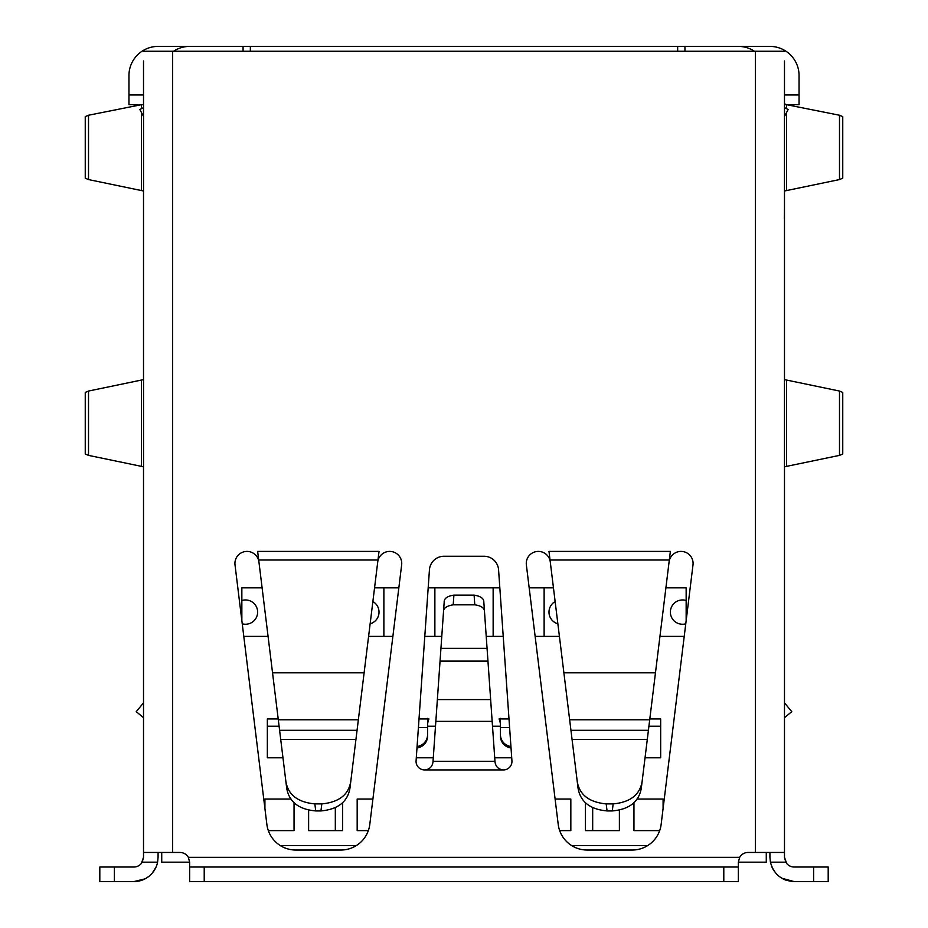 <?xml version="1.0" encoding="UTF-8"?>
<svg xmlns="http://www.w3.org/2000/svg" width="928" height="928" viewBox="0 0 928 928"><rect width="100%" height="100%" fill="white"/><g stroke="black" fill="none" stroke-linecap="round" stroke-linejoin="round"><path stroke-width="1.39" d="M652.164 757.782L660.666 757.782L660.666 718.933L660.666 726.218L648.916 726.218M267.345 757.782L282.97 757.782L267.345 757.782L267.345 718.933L267.345 757.782L275.836 757.782M555.141 601.541A12.145 12.145 0 0 0 557.867 623.802M370.133 623.802A12.145 12.145 0 0 0 372.87 601.541M242.243 623.802A12.145 12.145 0 0 0 257.636 612.097A12.145 12.145 0 0 0 241.848 600.52M686.152 600.52A12.145 12.145 0 0 0 670.376 612.097A12.145 12.145 0 0 0 685.769 623.802M267.345 718.933L278.203 718.933L267.345 718.933L267.345 726.218L279.096 726.218M500.401 724.42A24.279 18.989 -0 0 0 499.067 718.933L508.996 718.933M419.015 718.933L428.945 718.933A24.279 18.989 -0 0 0 427.611 724.42M241.848 620.612L241.848 587.818L262.102 587.818M684.226 636.376L659.947 636.376M559.41 636.376L535.131 636.376M503.22 636.376L486.226 636.376M441.774 636.376L424.78 636.376M392.869 636.376L368.59 636.376M268.064 636.376L243.786 636.376M686.152 620.612L686.152 587.818L665.91 587.818M553.448 587.818L529.169 587.818M499.832 587.818L428.179 587.818M398.831 587.818L374.552 587.818M660.666 718.933L649.809 718.933L660.666 718.933L660.666 757.782L645.041 757.782L660.666 757.782M494.717 757.782L511.711 757.782L494.717 757.782M416.289 757.782L433.295 757.782L416.289 757.782M663.091 808.462L663.091 799.054L636.968 799.054M659.68 830.618L633.952 830.618L633.952 802.511M585.394 802.523L585.394 830.618L619.394 830.618L619.394 810.179M559.677 830.618L570.836 830.618L570.836 799.054L555.106 799.054M291.044 799.054L264.921 799.054L264.921 808.462M268.331 830.618L294.048 830.618L294.048 802.523M308.618 810.179L308.618 830.618L342.606 830.618L342.606 802.511M372.894 799.054L357.176 799.054L357.176 830.618L368.335 830.618M647.779 845.536L571.578 845.536M356.433 845.536L280.233 845.536M492.513 726.218L500.424 726.218M427.588 726.218L435.499 726.218M619.394 830.618L592.679 830.618L592.679 807.627M335.321 807.627L335.321 830.618L308.618 830.618M427.611 718.365L427.588 736.066A12.145 12.006 180 0 1 416.985 747.968M427.588 734.616A12.145 12.006 180 0 1 417.078 746.506M509.6 727.587L500.424 727.587L500.401 718.365M500.424 727.587L500.424 736.066A12.145 12.006 180 0 0 511.026 747.968M510.922 746.506A12.145 12.006 180 0 1 500.424 734.616M383.879 587.818L383.879 636.376M493.139 587.818L493.139 636.376M434.872 636.376L434.872 587.818M544.121 587.818L544.121 636.376M681.036 551.406A12.052 12.052 0 0 0 669.076 561.985L649.704 719.78L569.653 719.78L550.281 561.985A12.052 12.052 0 0 0 538.321 551.406A12.052 12.052 0 0 0 526.362 564.92L558.227 824.458A29.139 29.139 0 0 0 587.146 850.036L632.212 850.036A29.139 29.139 0 0 0 661.13 824.458L692.996 564.92A12.052 12.052 0 0 0 681.036 551.406M278.307 719.78L258.935 561.985A12.052 12.052 0 0 0 246.976 551.406A12.052 12.052 0 0 0 235.016 564.92L266.881 824.458A29.139 29.139 0 0 0 295.8 850.036L340.866 850.036A29.139 29.139 0 0 0 369.785 824.458L401.65 564.92A12.052 12.052 0 0 0 389.69 551.406A12.052 12.052 0 0 0 377.731 561.985L358.347 719.78L278.307 719.78L280.72 739.442L355.934 739.442L358.347 719.78M433.04 761.32L494.96 761.32L495.018 762.027C495.784 766.864 498.603 769.486 503.475 769.915A8.48 8.48 0 0 0 511.931 760.844L498.568 569.815A14.57 14.57 0 0 0 484.033 556.255L443.967 556.255A14.57 14.57 0 0 0 429.444 569.815L416.08 760.844A8.48 8.48 0 0 0 424.537 769.915C429.409 769.486 432.228 766.864 432.993 762.027L444.187 601.994C444.118 598.409 447.354 596.124 453.896 595.126L474.115 595.126C480.646 596.17 483.882 598.467 483.824 601.994L484.497 611.691C484.486 608.049 481.249 605.752 474.788 604.824L474.115 595.126M784.346 218.938L784.485 207.57M784.485 833.042L784.485 852.461L748.072 852.461A9.709 9.709 0 0 0 739.662 857.321L188.349 857.321L189.648 862.182L189.648 881.6L189.648 867.03L204.218 867.03L204.218 881.6L189.648 881.6M494.96 761.32L484.497 611.691M839.492 391.048L842.752 392.416L842.752 454.012L839.492 455.381L784.485 466.796L784.485 379.622L839.492 391.048L839.492 455.381M786.526 108.669L786.526 104.678L839.492 115.234L842.752 116.603L842.752 178.199L839.492 179.568L784.485 190.994L784.485 148.376M569.653 719.78L572.066 739.442L647.292 739.442L649.704 719.78M143.515 138.655L143.515 148.376L143.515 138.655M143.515 116.418L139.861 109.527L143.515 107.578L143.515 99.818L143.515 109.527M143.515 536.836L143.515 550.246M143.515 737.052L143.515 762.63L143.515 737.052M143.515 323.176L143.515 303.758L143.515 323.176M143.515 225.458L143.515 194.95M143.515 350.378L143.515 375.666M143.515 470.879L143.515 493.139M141.346 863.446L143.515 857.321L143.515 60.97M143.515 823.333L143.515 833.042M143.515 65.818L143.515 75.539M669.32 560.002L670.376 551.406L548.982 551.406L550.037 560.002L669.32 560.002L669.076 561.985M377.974 560.002L379.03 551.406L257.636 551.406L258.692 560.002L377.974 560.002L377.731 561.985M738.352 881.6L723.794 881.6L723.794 867.03L738.352 867.03L738.352 881.6L738.352 862.182L739.662 857.321L738.352 862.182L766.273 862.182L766.273 852.461M161.727 852.461L161.727 862.182L189.648 862.182L188.349 857.321A9.709 9.709 0 0 0 179.939 852.461L143.515 852.461M784.485 323.176L784.485 303.758L784.485 323.176M784.485 762.63L784.485 823.333M784.485 116.418L788.15 109.527L784.485 107.578L784.485 99.818L784.485 109.527M784.485 65.818L784.485 99.818M786.7 863.492L784.485 857.321L785.784 862.182A9.709 9.709 0 0 0 794.194 867.03L828.194 867.03L828.194 881.6L794.194 881.6C781.666 880.73 773.732 874.257 770.414 862.182L769.915 857.321L770.414 862.182L785.784 862.182L784.485 857.321L784.485 847.612M769.915 857.321L769.915 852.461M784.485 470.879L784.485 510.133M784.485 350.378L784.485 375.666M786.526 104.667L784.485 103.808M813.624 867.03L813.624 881.6L794.194 881.6L781.91 878.259M778.256 875.638L777.513 874.953M774.416 871.415L771.945 867.03A24.279 24.279 0 0 0 773.418 869.884M776.376 873.805A24.279 24.279 0 0 0 778.847 876.125M780.97 877.679A24.279 24.279 0 0 0 786.051 880.196M114.388 867.03L99.818 867.03L99.818 881.6L114.388 881.6L114.388 867.03L133.806 867.03A9.709 9.709 0 0 0 142.216 862.182L157.598 862.182L158.085 857.321L157.598 862.182A24.279 24.279 0 0 1 133.806 881.6L145.035 878.851M147.111 877.633L148.747 876.461M152.354 872.981L156.055 867.03M133.806 881.6L114.388 881.6M143.515 702.879L136.242 711.648L143.515 702.879M143.515 717.692L136.242 711.648L143.515 717.692M723.794 867.03L204.218 867.03M723.794 881.6L204.218 881.6M642.176 781.109C640.1 794.635 630.425 802.233 613.153 803.903L606.204 803.903L607.063 810.933L612.294 810.933C629.335 809.39 639.009 801.792 641.306 788.139L647.292 739.442M607.063 810.933C590.034 809.402 580.36 801.804 578.051 788.139L572.066 739.442M355.934 739.442L349.96 788.139C347.664 801.78 337.989 809.378 320.937 810.933L315.717 810.933C298.7 809.425 289.026 801.827 286.694 788.139L280.72 739.442M443.503 611.691C443.398 608.188 446.635 605.903 453.212 604.824L474.788 604.824M606.204 803.903C588.932 802.233 579.258 794.635 577.181 781.109M350.819 781.109C348.754 794.635 339.08 802.233 321.807 803.903L314.859 803.903C297.586 802.233 287.912 794.635 285.836 781.109M791.77 711.648L784.485 717.692L791.77 711.648L784.485 717.692L791.77 711.648L784.485 702.879L791.77 711.648M784.485 852.461L784.485 60.97M143.515 51.26L784.485 51.26M153.584 871.415L151.635 873.805M149.164 876.125L147.03 877.679M143.515 379.622L88.52 391.048L88.52 455.381L143.515 466.796M88.52 455.381L85.248 454.012L85.248 392.416L88.52 391.048M158.085 857.321L158.085 852.461M141.474 108.669L141.474 104.667L88.52 115.234L88.52 179.568L143.515 190.994M88.52 179.568L85.248 178.199L85.248 116.603L88.52 115.234M143.515 857.321L142.216 862.182L143.515 857.321M684.945 51.26L684.945 46.4L243.066 46.4L243.066 51.26M684.945 46.4L738.352 46.4A29.139 29.139 0 0 1 754.464 51.26M784.485 104.667L799.054 104.667L799.054 75.539A29.139 29.139 0 0 0 769.915 46.4L733.503 46.4M194.509 46.4L158.085 46.4A29.139 29.139 0 0 0 128.957 75.539L128.957 104.667L143.515 104.667M173.548 51.26A29.139 29.139 0 0 1 189.648 46.4L243.066 46.4M250.351 51.26L250.351 46.4M677.66 46.4L677.66 51.26M427.588 727.587L418.4 727.587M440.046 661.119L487.954 661.119M839.492 115.234L839.492 179.568M424.537 769.915L503.475 769.915M786.526 465.949L786.526 380.48M786.526 190.136L786.526 112.578M655.47 672.8L563.888 672.8M550.281 561.985L550.037 560.002M258.935 561.985L258.692 560.002M364.124 672.8L272.542 672.8M435.835 721.358L492.176 721.358M487.061 648.347L440.939 648.347M490.645 699.584L437.355 699.584M453.896 595.126L453.212 604.824M570.952 730.301L648.405 730.301M612.294 810.933L613.153 803.903M314.859 803.903L315.717 810.933M279.595 730.301L357.06 730.301M320.937 810.933L321.807 803.903M755.357 51.26L755.357 852.461M172.654 51.26L172.654 852.461M141.474 380.48L141.474 465.949M141.474 112.578L141.474 190.136M143.515 94.958L128.957 94.958M799.054 94.958L784.485 94.958"/></g></svg>
